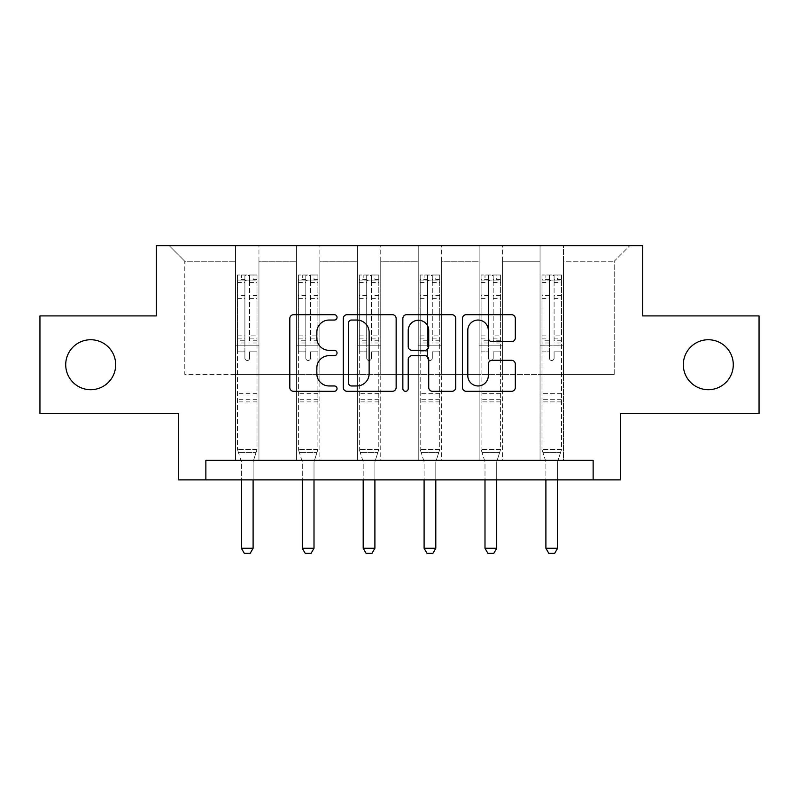 <?xml version="1.0" encoding="UTF-8"?>
<svg xmlns="http://www.w3.org/2000/svg" width="799" height="799" viewBox="0 0 799 799"><rect width="100%" height="100%" fill="white"/><g stroke="black" fill="none" stroke-linecap="round" stroke-linejoin="round"><path stroke-width="0.6" stroke-dasharray="4 3" d="M337.038 317.363A2.687 2.687 0 0 0 334.362 314.686L293.642 314.686A3.835 3.835 0 0 0 289.807 318.521L289.807 387.495A3.835 3.835 0 0 0 293.642 391.32L334.362 391.32A2.687 2.687 0 0 0 337.038 388.644A2.687 2.687 0 0 0 334.362 385.957L329.088 385.957A12.265 12.265 0 0 1 316.823 373.692L316.823 367.949A12.265 12.265 0 0 1 329.088 355.685L334.362 355.685A2.687 2.687 0 0 0 337.038 353.008A2.687 2.687 0 0 0 334.362 350.322L329.088 350.322A12.265 12.265 0 0 1 316.823 338.057L316.823 332.314A12.265 12.265 0 0 1 329.088 320.049L334.362 320.049A2.687 2.687 0 0 0 337.038 317.363M683.315 364.714A24.989 24.989 0 0 0 708.304 389.702A24.989 24.989 0 0 0 733.282 364.714A24.989 24.989 0 0 0 708.304 339.735A24.989 24.989 0 0 0 683.315 364.714M65.718 364.714A24.989 24.989 0 0 0 90.696 389.702A24.989 24.989 0 0 0 115.685 364.714A24.989 24.989 0 0 0 90.696 339.735A24.989 24.989 0 0 0 65.718 364.714M759.05 315.915L759.05 413.512L620.463 413.512L620.463 479.879L178.537 479.879L178.537 413.512L39.95 413.512L39.95 315.915L156.284 315.915L156.284 245.643L642.716 245.643L642.716 315.915L759.05 315.915M540.044 245.643L629.832 245.643L563.465 245.643L563.465 374.471L614.211 374.471L563.465 374.471L563.465 261.263L614.211 261.263L563.465 261.263L563.465 245.643L563.465 460.364L540.044 460.364L563.465 460.364L540.044 460.364L563.465 460.364L563.465 245.643L502.561 245.643L540.044 245.643L540.044 374.471L502.561 374.471L540.044 374.471L540.044 261.263L502.561 261.263L502.561 374.471L502.561 261.263L540.044 261.263L540.044 245.643L540.044 460.364L540.044 345.198L540.044 374.471L563.465 374.471L540.044 374.471L540.044 345.198L563.465 345.198L540.044 345.198L540.044 460.364L540.044 245.643M479.14 245.643L502.561 245.643L502.561 460.364L479.14 460.364L502.561 460.364L479.14 460.364L502.561 460.364L502.561 245.643L441.657 245.643L479.14 245.643L479.14 374.471L441.657 374.471L479.14 374.471L479.14 261.263L441.657 261.263L441.657 374.471L441.657 261.263L479.14 261.263L479.14 245.643L479.14 460.364L479.14 345.198L479.14 374.471L502.561 374.471L479.14 374.471L479.14 345.198L502.561 345.198L479.14 345.198L479.14 460.364L479.14 245.643M418.237 245.643L441.657 245.643L441.657 460.364L418.237 460.364L441.657 460.364L418.237 460.364L441.657 460.364L441.657 245.643L380.763 245.643L418.237 245.643L418.237 374.471L380.763 374.471L418.237 374.471L418.237 261.263L380.763 261.263L380.763 374.471L380.763 261.263L418.237 261.263L418.237 245.643L418.237 460.364L418.237 345.198L418.237 374.471L441.657 374.471L418.237 374.471L418.237 345.198L441.657 345.198L418.237 345.198L418.237 460.364L418.237 245.643M357.343 245.643L380.763 245.643L380.763 460.364L357.343 460.364L380.763 460.364L357.343 460.364L380.763 460.364L380.763 245.643L319.86 245.643L357.343 245.643L357.343 374.471L319.86 374.471L357.343 374.471L357.343 261.263L319.86 261.263L319.86 374.471L319.86 261.263L357.343 261.263L357.343 245.643L357.343 460.364L357.343 345.198L357.343 374.471L380.763 374.471L357.343 374.471L357.343 345.198L380.763 345.198L357.343 345.198L357.343 460.364L357.343 245.643M296.439 245.643L319.86 245.643L319.86 460.364L296.439 460.364L319.86 460.364L296.439 460.364L319.86 460.364L319.86 245.643L258.956 245.643L296.439 245.643L296.439 374.471L258.956 374.471L296.439 374.471L296.439 261.263L258.956 261.263L258.956 374.471L258.956 261.263L296.439 261.263L296.439 245.643L296.439 460.364L296.439 345.198L296.439 374.471L319.86 374.471L296.439 374.471L296.439 345.198L319.86 345.198L296.439 345.198L296.439 460.364L296.439 245.643M235.535 245.643L258.956 245.643L258.956 460.364L235.535 460.364L258.956 460.364L235.535 460.364L258.956 460.364L258.956 245.643L169.168 245.643L235.535 245.643L235.535 374.471L184.789 374.471L184.789 261.263L235.535 261.263L184.789 261.263L169.168 245.643L184.789 261.263L184.789 374.471L235.535 374.471L235.535 245.643L235.535 460.364L235.535 245.643M205.862 479.879L205.862 460.364L205.862 479.879L205.862 460.364L593.138 460.364L205.862 460.364L593.138 460.364L593.138 479.879M614.211 374.471L614.211 261.263L629.832 245.643L614.211 261.263L614.211 374.471M235.535 374.471L258.956 374.471L258.956 345.198L258.956 460.364L258.956 345.198L258.956 374.471L235.535 374.471L235.535 345.198L258.956 345.198L235.535 345.198L235.535 460.364L235.535 374.471M235.535 345.198L258.956 345.198L235.535 345.198M296.439 345.198L319.86 345.198L296.439 345.198M357.343 345.198L380.763 345.198L357.343 345.198M418.237 345.198L441.657 345.198L418.237 345.198M479.14 345.198L502.561 345.198L479.14 345.198M540.044 345.198L563.465 345.198L540.044 345.198M396.144 387.495L396.144 318.521A3.835 3.835 0 0 0 392.319 314.686L347.096 314.686A3.835 3.835 0 0 0 343.27 318.521L343.27 387.495A3.835 3.835 0 0 0 347.096 391.32L392.319 391.32A3.835 3.835 0 0 0 396.144 387.495M351.31 320.049A2.687 2.687 0 0 0 348.634 322.736L348.634 383.28A2.687 2.687 0 0 0 351.31 385.957L356.873 385.957A12.265 12.265 0 0 0 369.128 373.692L369.128 332.314A12.265 12.265 0 0 0 356.873 320.049L351.31 320.049M406.681 314.686L451.904 314.686A3.835 3.835 0 0 1 455.73 318.521L455.73 387.495A3.835 3.835 0 0 1 451.904 391.32L432.549 391.32A3.835 3.835 0 0 1 428.723 387.495L428.723 359.52A3.835 3.835 0 0 0 424.888 355.685L412.054 355.685A3.835 3.835 0 0 0 408.219 359.52L408.219 388.644A2.687 2.687 0 0 1 405.532 391.32A2.687 2.687 0 0 1 402.856 388.644L402.856 318.521A3.835 3.835 0 0 1 406.681 314.686M428.723 330.496A10.247 10.247 0 0 0 418.466 320.239A10.247 10.247 0 0 0 408.219 330.496L408.219 346.486A3.835 3.835 0 0 0 412.054 350.322L424.888 350.322A3.835 3.835 0 0 0 428.723 346.486L428.723 330.496M492.134 341.702L511.49 341.702A3.835 3.835 0 0 0 515.325 337.867L515.325 318.521A3.835 3.835 0 0 0 511.49 314.686L466.276 314.686A3.835 3.835 0 0 0 462.441 318.521L462.441 387.495A3.835 3.835 0 0 0 466.276 391.32L511.49 391.32A3.835 3.835 0 0 0 515.325 387.495L515.325 364.114A3.835 3.835 0 0 0 511.49 360.289L492.134 360.289A3.835 3.835 0 0 0 488.309 364.114L488.309 375.71A10.247 10.247 0 0 1 478.052 385.957A10.247 10.247 0 0 1 467.805 375.71L467.805 330.297A10.247 10.247 0 0 1 478.052 320.049A10.247 10.247 0 0 1 488.309 330.297L488.309 337.867A3.835 3.835 0 0 0 492.134 341.702M244.903 358.162A2.347 2.347 0 0 0 247.251 360.499A2.347 2.347 0 0 1 244.903 358.162L244.903 351.83L244.903 358.162M256.908 275.006L253.103 275.006L253.103 280.079L257.008 280.079L257.008 275.006L237.493 275.006L237.493 449.507L237.493 351.83L244.903 351.83L244.903 340.774L237.493 340.774M237.493 275.006L237.493 351.83L244.903 351.83L244.903 281.108C246.462 279.75 248.03 279.75 249.588 281.108L249.588 335.89L257.008 335.89L257.008 449.507L237.493 449.507L241.208 461.213A3.905 3.905 0 0 1 241.388 462.391L241.388 548.274L253.103 548.274L253.103 462.391A3.905 3.905 0 0 1 253.283 461.213L257.008 449.507L237.493 449.507L241.208 461.213A3.905 3.905 0 0 1 241.388 462.391L241.388 479.879M257.008 280.079L257.008 335.89M257.008 275.006L257.008 449.507L256.06 452.474L238.432 452.474L256.06 452.474L253.283 461.213A3.905 3.905 0 0 0 253.103 462.391L253.103 479.879M253.103 275.006L237.583 275.006M253.103 280.079L241.388 280.079L241.388 275.006M237.493 280.079L256.908 280.079M237.583 280.079L241.388 280.079M257.008 340.774L249.588 340.774L249.588 275.485L244.903 275.485L244.903 340.774M249.588 358.162A2.347 2.347 0 0 1 247.251 360.499A2.347 2.347 0 0 0 249.588 358.162L249.588 351.83L249.588 358.162M249.588 340.774L249.588 335.89M257.008 401.877L237.493 401.877M241.388 548.274L244.324 553.357L250.177 553.357L253.103 548.274M244.903 281.108L244.903 275.485M249.588 281.108L249.588 275.485M305.807 358.162A2.347 2.347 0 0 0 308.144 360.499A2.347 2.347 0 0 1 305.807 358.162L305.807 351.83L305.807 358.162M317.812 275.006L314.007 275.006L314.007 280.079L317.912 280.079L317.912 275.006L298.387 275.006L298.387 449.507L298.387 351.83L305.807 351.83L305.807 340.774L298.387 340.774M298.387 275.006L298.387 351.83L305.807 351.83L305.807 281.108C307.365 279.75 308.923 279.75 310.491 281.108L310.491 335.89L317.912 335.89L317.912 449.507L298.387 449.507L302.112 461.213A3.905 3.905 0 0 1 302.292 462.391L302.292 548.274L314.007 548.274L314.007 462.391A3.905 3.905 0 0 1 314.187 461.213L317.912 449.507L298.387 449.507L302.112 461.213A3.905 3.905 0 0 1 302.292 462.391L302.292 479.879M317.912 280.079L317.912 335.89M317.912 275.006L317.912 449.507L316.963 452.474L299.335 452.474L316.963 452.474L314.187 461.213A3.905 3.905 0 0 0 314.007 462.391L314.007 479.879M314.007 275.006L298.486 275.006M314.007 280.079L302.292 280.079L302.292 275.006M298.387 280.079L317.812 280.079M298.486 280.079L302.292 280.079M317.912 340.774L310.491 340.774L310.491 275.485L305.807 275.485L305.807 340.774M310.491 358.162A2.347 2.347 0 0 1 308.144 360.499A2.347 2.347 0 0 0 310.491 358.162L310.491 351.83L310.491 358.162M310.491 340.774L310.491 335.89M317.912 401.877L298.387 401.877M302.292 548.274L305.218 553.357L311.081 553.357L314.007 548.274M305.807 281.108L305.807 275.485M310.491 281.108L310.491 275.485M366.711 358.162A2.347 2.347 0 0 0 369.048 360.499A2.347 2.347 0 0 1 366.711 358.162L366.711 351.83L366.711 358.162M378.716 275.006L374.901 275.006L374.901 280.079L378.806 280.079L378.806 275.006L359.29 275.006L359.29 449.507L359.29 351.83L366.711 351.83L366.711 340.774L359.29 340.774M359.29 275.006L359.29 351.83L366.711 351.83L366.711 281.108C368.269 279.75 369.827 279.75 371.395 281.108L371.395 335.89L378.806 335.89L378.806 449.507L359.29 449.507L363.006 461.213A3.905 3.905 0 0 1 363.195 462.391L363.195 548.274L374.901 548.274L374.901 462.391A3.905 3.905 0 0 1 375.091 461.213L378.806 449.507L359.29 449.507L363.006 461.213A3.905 3.905 0 0 1 363.195 462.391L363.195 479.879M378.806 280.079L378.806 335.89M378.806 275.006L378.806 449.507L377.867 452.474L360.229 452.474L377.867 452.474L375.091 461.213A3.905 3.905 0 0 0 374.901 462.391L374.901 479.879M374.901 275.006L359.39 275.006M374.901 280.079L363.195 280.079L363.195 275.006M359.29 280.079L378.716 280.079M359.39 280.079L363.195 280.079M378.806 340.774L371.395 340.774L371.395 275.485L366.711 275.485L366.711 340.774M371.395 358.162A2.347 2.347 0 0 1 369.048 360.499A2.347 2.347 0 0 0 371.395 358.162L371.395 351.83L371.395 358.162M371.395 340.774L371.395 335.89M378.806 401.877L359.29 401.877M363.195 548.274L366.122 553.357L371.974 553.357L374.901 548.274M366.711 281.108L366.711 275.485M371.395 281.108L371.395 275.485M427.605 358.162A2.347 2.347 0 0 0 429.952 360.499A2.347 2.347 0 0 1 427.605 358.162L427.605 351.83L427.605 358.162M439.61 275.006L435.805 275.006L435.805 280.079L439.71 280.079L439.71 275.006L420.194 275.006L420.194 449.507L420.194 351.83L427.605 351.83L427.605 340.774L420.194 340.774M420.194 275.006L420.194 351.83L427.605 351.83L427.605 281.108C429.163 279.75 430.731 279.75 432.289 281.108L432.289 335.89L439.71 335.89L439.71 449.507L420.194 449.507L423.909 461.213A3.905 3.905 0 0 1 424.099 462.391L424.099 548.274L435.805 548.274L435.805 462.391A3.905 3.905 0 0 1 435.994 461.213L439.71 449.507L420.194 449.507L423.909 461.213A3.905 3.905 0 0 1 424.099 462.391L424.099 479.879M439.71 280.079L439.71 335.89M439.71 275.006L439.71 449.507L438.771 452.474L421.133 452.474L438.771 452.474L435.994 461.213A3.905 3.905 0 0 0 435.805 462.391L435.805 479.879M435.805 275.006L420.284 275.006M435.805 280.079L424.099 280.079L424.099 275.006M420.194 280.079L439.61 280.079M420.284 280.079L424.099 280.079M439.71 340.774L432.289 340.774L432.289 275.485L427.605 275.485L427.605 340.774M432.289 358.162A2.347 2.347 0 0 1 429.952 360.499A2.347 2.347 0 0 0 432.289 358.162L432.289 351.83L432.289 358.162M432.289 340.774L432.289 335.89M439.71 401.877L420.194 401.877M424.099 548.274L427.026 553.357L432.878 553.357L435.805 548.274M427.605 281.108L427.605 275.485M432.289 281.108L432.289 275.485M488.509 358.162A2.347 2.347 0 0 0 490.856 360.499A2.347 2.347 0 0 1 488.509 358.162L488.509 351.83L488.509 358.162M500.514 275.006L496.708 275.006L496.708 280.079L500.613 280.079L500.613 275.006L481.088 275.006L481.088 449.507L481.088 351.83L488.509 351.83L488.509 340.774L481.088 340.774M481.088 275.006L481.088 351.83L488.509 351.83L488.509 281.108C490.067 279.75 491.625 279.75 493.193 281.108L493.193 335.89L500.613 335.89L500.613 449.507L481.088 449.507L484.813 461.213A3.905 3.905 0 0 1 484.993 462.391L484.993 548.274L496.708 548.274L496.708 462.391A3.905 3.905 0 0 1 496.888 461.213L500.613 449.507L481.088 449.507L484.813 461.213A3.905 3.905 0 0 1 484.993 462.391L484.993 479.879M500.613 280.079L500.613 335.89M500.613 275.006L500.613 449.507L499.665 452.474L482.037 452.474L499.665 452.474L496.888 461.213A3.905 3.905 0 0 0 496.708 462.391L496.708 479.879M496.708 275.006L481.188 275.006M496.708 280.079L484.993 280.079L484.993 275.006M481.088 280.079L500.514 280.079M481.188 280.079L484.993 280.079M500.613 340.774L493.193 340.774L493.193 275.485L488.509 275.485L488.509 340.774M493.193 358.162A2.347 2.347 0 0 1 490.856 360.499A2.347 2.347 0 0 0 493.193 358.162L493.193 351.83L493.193 358.162M493.193 340.774L493.193 335.89M500.613 401.877L481.088 401.877M484.993 548.274L487.919 553.357L493.782 553.357L496.708 548.274M488.509 281.108L488.509 275.485M493.193 281.108L493.193 275.485M549.412 358.162A2.347 2.347 0 0 0 551.749 360.499A2.347 2.347 0 0 1 549.412 358.162L549.412 351.83L549.412 358.162M561.417 275.006L557.612 275.006L557.612 280.079L561.507 280.079L561.507 275.006L541.992 275.006L541.992 449.507L541.992 351.83L549.412 351.83L549.412 340.774L541.992 340.774M541.992 275.006L541.992 351.83L549.412 351.83L549.412 281.108C550.97 279.75 552.528 279.75 554.097 281.108L554.097 335.89L561.507 335.89L561.507 449.507L541.992 449.507L545.717 461.213A3.905 3.905 0 0 1 545.897 462.391L545.897 548.274L557.612 548.274L557.612 462.391A3.905 3.905 0 0 1 557.792 461.213L561.507 449.507L541.992 449.507L545.717 461.213A3.905 3.905 0 0 1 545.897 462.391L545.897 479.879M561.507 280.079L561.507 335.89M561.507 275.006L561.507 449.507L560.568 452.474L542.94 452.474L560.568 452.474L557.792 461.213A3.905 3.905 0 0 0 557.612 462.391L557.612 479.879M557.612 275.006L542.092 275.006M557.612 280.079L545.897 280.079L545.897 275.006M541.992 280.079L561.417 280.079M542.092 280.079L545.897 280.079M561.507 340.774L554.097 340.774L554.097 275.485L549.412 275.485L549.412 340.774M554.097 358.162A2.347 2.347 0 0 1 551.749 360.499A2.347 2.347 0 0 0 554.097 358.162L554.097 351.83L554.097 358.162M554.097 340.774L554.097 335.89M561.507 401.877L541.992 401.877M545.897 548.274L548.823 553.357L554.676 553.357L557.612 548.274M549.412 281.108L549.412 275.485M554.097 281.108L554.097 275.485M244.903 295.63L237.493 295.63M237.493 298.407L244.903 298.407M237.493 335.89L244.903 335.89M257.008 393.687L237.493 393.687M257.008 351.83L249.588 351.83L257.008 351.83M244.903 342.991L237.493 342.991M257.008 342.991L249.588 342.991M237.493 338.107L244.903 338.107M249.588 338.107L257.008 338.107M257.008 295.63L249.588 295.63M249.588 298.407L257.008 298.407M244.903 279.67L237.493 279.67M237.493 282.456L244.903 282.456M257.008 279.67L249.588 279.67M249.588 282.456L257.008 282.456M257.008 399.68L237.493 399.68M305.807 295.63L298.387 295.63M298.387 298.407L305.807 298.407M298.387 335.89L305.807 335.89M317.912 393.687L298.387 393.687M317.912 351.83L310.491 351.83L317.912 351.83M305.807 342.991L298.387 342.991M317.912 342.991L310.491 342.991M298.387 338.107L305.807 338.107M310.491 338.107L317.912 338.107M317.912 295.63L310.491 295.63M310.491 298.407L317.912 298.407M305.807 279.67L298.387 279.67M298.387 282.456L305.807 282.456M317.912 279.67L310.491 279.67M310.491 282.456L317.912 282.456M317.912 399.68L298.387 399.68M366.711 295.63L359.29 295.63M359.29 298.407L366.711 298.407M359.29 335.89L366.711 335.89M378.806 393.687L359.29 393.687M378.806 351.83L371.395 351.83L378.806 351.83M366.711 342.991L359.29 342.991M378.806 342.991L371.395 342.991M359.29 338.107L366.711 338.107M371.395 338.107L378.806 338.107M378.806 295.63L371.395 295.63M371.395 298.407L378.806 298.407M366.711 279.67L359.29 279.67M359.29 282.456L366.711 282.456M378.806 279.67L371.395 279.67M371.395 282.456L378.806 282.456M378.806 399.68L359.29 399.68M427.605 295.63L420.194 295.63M420.194 298.407L427.605 298.407M420.194 335.89L427.605 335.89M439.71 393.687L420.194 393.687M439.71 351.83L432.289 351.83L439.71 351.83M427.605 342.991L420.194 342.991M439.71 342.991L432.289 342.991M420.194 338.107L427.605 338.107M432.289 338.107L439.71 338.107M439.71 295.63L432.289 295.63M432.289 298.407L439.71 298.407M427.605 279.67L420.194 279.67M420.194 282.456L427.605 282.456M439.71 279.67L432.289 279.67M432.289 282.456L439.71 282.456M439.71 399.68L420.194 399.68M488.509 295.63L481.088 295.63M481.088 298.407L488.509 298.407M481.088 335.89L488.509 335.89M500.613 393.687L481.088 393.687M500.613 351.83L493.193 351.83L500.613 351.83M488.509 342.991L481.088 342.991M500.613 342.991L493.193 342.991M481.088 338.107L488.509 338.107M493.193 338.107L500.613 338.107M500.613 295.63L493.193 295.63M493.193 298.407L500.613 298.407M488.509 279.67L481.088 279.67M481.088 282.456L488.509 282.456M500.613 279.67L493.193 279.67M493.193 282.456L500.613 282.456M500.613 399.68L481.088 399.68M549.412 295.63L541.992 295.63M541.992 298.407L549.412 298.407M541.992 335.89L549.412 335.89M561.507 393.687L541.992 393.687M561.507 351.83L554.097 351.83L561.507 351.83M549.412 342.991L541.992 342.991M561.507 342.991L554.097 342.991M541.992 338.107L549.412 338.107M554.097 338.107L561.507 338.107M561.507 295.63L554.097 295.63M554.097 298.407L561.507 298.407M549.412 279.67L541.992 279.67M541.992 282.456L549.412 282.456M561.507 279.67L554.097 279.67M554.097 282.456L561.507 282.456M561.507 399.68L541.992 399.68"/><path stroke-width="1.2" d="M337.038 317.363A2.687 2.687 0 0 0 334.362 314.686L293.642 314.686A3.835 3.835 0 0 0 289.807 318.521L289.807 387.495A3.835 3.835 0 0 0 293.642 391.32L334.362 391.32A2.687 2.687 0 0 0 337.038 388.644A2.687 2.687 0 0 0 334.362 385.957L329.088 385.957A12.265 12.265 0 0 1 316.823 373.692L316.823 367.949A12.265 12.265 0 0 1 329.088 355.685L334.362 355.685A2.687 2.687 0 0 0 337.038 353.008A2.687 2.687 0 0 0 334.362 350.322L329.088 350.322A12.265 12.265 0 0 1 316.823 338.057L316.823 332.314A12.265 12.265 0 0 1 329.088 320.049L334.362 320.049A2.687 2.687 0 0 0 337.038 317.363M683.315 364.714A24.989 24.989 0 0 0 708.304 389.702A24.989 24.989 0 0 0 733.282 364.714A24.989 24.989 0 0 0 708.304 339.735A24.989 24.989 0 0 0 683.315 364.714M65.718 364.714A24.989 24.989 0 0 0 90.696 389.702A24.989 24.989 0 0 0 115.685 364.714A24.989 24.989 0 0 0 90.696 339.735A24.989 24.989 0 0 0 65.718 364.714M511.49 341.702A3.835 3.835 0 0 0 515.325 337.867L515.325 318.521A3.835 3.835 0 0 0 511.49 314.686L466.276 314.686A3.835 3.835 0 0 0 462.441 318.521L462.441 387.495A3.835 3.835 0 0 0 466.276 391.32L511.49 391.32A3.835 3.835 0 0 0 515.325 387.495L515.325 364.114A3.835 3.835 0 0 0 511.49 360.289L492.134 360.289A3.835 3.835 0 0 0 488.309 364.114L488.309 375.71A10.247 10.247 0 0 1 478.052 385.957A10.247 10.247 0 0 1 467.805 375.71L467.805 330.297A10.247 10.247 0 0 1 478.052 320.049A10.247 10.247 0 0 1 488.309 330.297L488.309 337.867A3.835 3.835 0 0 0 492.134 341.702L511.49 341.702M593.138 479.879L620.463 479.879L620.463 413.512L759.05 413.512L759.05 315.915L642.716 315.915L642.716 245.643L156.284 245.643L156.284 315.915L39.95 315.915L39.95 413.512L178.537 413.512L178.537 479.879L593.138 479.879L593.138 460.364L205.862 460.364L205.862 479.879M396.144 318.521A3.835 3.835 0 0 0 392.319 314.686L347.096 314.686A3.835 3.835 0 0 0 343.27 318.521L343.27 387.495A3.835 3.835 0 0 0 347.096 391.32L392.319 391.32A3.835 3.835 0 0 0 396.144 387.495L396.144 318.521M406.681 314.686L451.904 314.686A3.835 3.835 0 0 1 455.73 318.521L455.73 387.495A3.835 3.835 0 0 1 451.904 391.32L432.549 391.32A3.835 3.835 0 0 1 428.723 387.495L428.723 359.52A3.835 3.835 0 0 0 424.888 355.685L412.054 355.685A3.835 3.835 0 0 0 408.219 359.52L408.219 388.644A2.687 2.687 0 0 1 405.532 391.32A2.687 2.687 0 0 1 402.856 388.644L402.856 318.521A3.835 3.835 0 0 1 406.681 314.686M351.31 320.049A2.687 2.687 0 0 0 348.634 322.736L348.634 383.28A2.687 2.687 0 0 0 351.31 385.957L356.873 385.957A12.265 12.265 0 0 0 369.128 373.692L369.128 332.314A12.265 12.265 0 0 0 356.873 320.049L351.31 320.049M428.723 330.496A10.247 10.247 0 0 0 418.466 320.239A10.247 10.247 0 0 0 408.219 330.496L408.219 346.486A3.835 3.835 0 0 0 412.054 350.322L424.888 350.322A3.835 3.835 0 0 0 428.723 346.486L428.723 330.496M241.388 479.879L241.388 548.274L253.103 548.274L253.103 479.879M253.103 548.274L250.177 553.357L244.324 553.357L241.388 548.274M302.292 479.879L302.292 548.274L314.007 548.274L314.007 479.879M314.007 548.274L311.081 553.357L305.218 553.357L302.292 548.274M363.195 479.879L363.195 548.274L374.901 548.274L374.901 479.879M374.901 548.274L371.974 553.357L366.122 553.357L363.195 548.274M424.099 479.879L424.099 548.274L435.805 548.274L435.805 479.879M435.805 548.274L432.878 553.357L427.026 553.357L424.099 548.274M484.993 479.879L484.993 548.274L496.708 548.274L496.708 479.879M496.708 548.274L493.782 553.357L487.919 553.357L484.993 548.274M545.897 479.879L545.897 548.274L557.612 548.274L557.612 479.879M557.612 548.274L554.676 553.357L548.823 553.357L545.897 548.274"/></g></svg>
